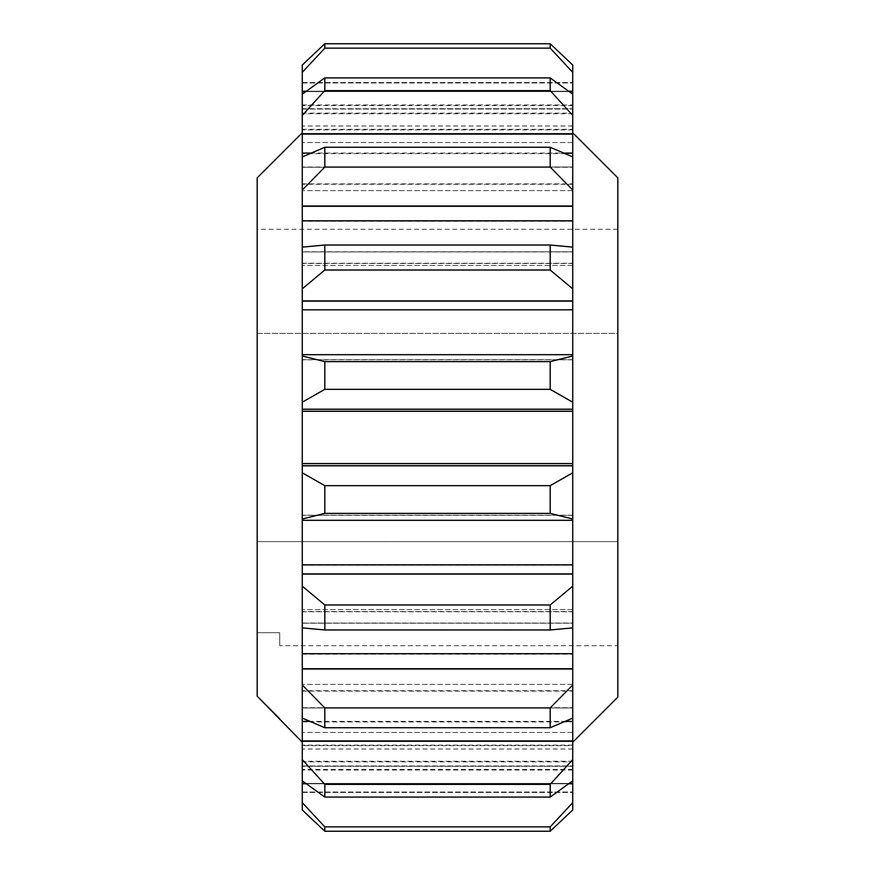 <?xml version="1.0" encoding="UTF-8"?>
<svg xmlns="http://www.w3.org/2000/svg" width="875" height="875" viewBox="0 0 875 875"><rect width="100%" height="100%" fill="white"/><g stroke="black" fill="none" stroke-linecap="round" stroke-linejoin="round"><path stroke-width="0.66" stroke-dasharray="4.38 3.28" d="M617.816 177.855L617.816 697.145M572.731 437.5L572.731 742.23L572.731 437.5M257.184 177.855L257.184 696.172M302.269 437.5L302.269 742.23L302.269 437.5M279.727 718.791L279.727 719.688M550.189 797.092L324.811 797.092L302.269 780.828L302.269 732.452L302.269 802.659L324.811 826.864L550.189 826.864L572.731 802.659L572.731 732.452L572.731 780.828L572.731 766.281L572.731 780.828L550.189 797.092L550.189 784.361L572.731 759.598L572.731 684.392L572.731 718.08L550.189 727.738L550.189 707.908L572.731 685.005L572.731 609.536L572.731 627.867L550.189 629.978L550.189 604.975L572.731 586.184L572.731 515.211L572.731 520.308L302.269 520.308L302.269 515.211L302.269 520.242L572.731 520.242L572.731 519.017L550.189 513.373L550.189 485.658L572.731 472.817L572.731 402.183L550.189 389.342L550.189 361.627L572.731 355.983L572.731 288.816L550.189 270.025L550.189 245.022L572.731 247.133L572.731 265.464L572.731 189.995L550.189 167.092L550.189 147.262L572.731 156.92L572.731 190.608L572.731 115.402L550.189 90.639L550.189 77.908L572.731 94.172L572.731 142.548L572.731 72.341L550.189 48.136L550.189 43.75L572.731 65.023L572.731 82.6L572.731 72.341M550.189 167.092L324.811 167.092L302.269 189.995L302.269 265.464L302.269 247.133L324.811 245.022L550.189 245.022M550.189 270.025L324.811 270.025L302.269 288.816L302.269 359.789L302.269 354.692L572.731 354.692L302.269 354.758L302.269 355.983L324.811 361.627L550.189 361.627M550.189 48.136L324.811 48.136L302.269 72.341L302.269 142.548L302.269 94.172L324.811 77.908L550.189 77.908M550.189 90.639L324.811 90.639L302.269 115.402L302.269 190.608L302.269 156.92L324.811 147.262L550.189 147.262M550.189 727.738L324.811 727.738L302.269 718.08L302.269 759.598L324.811 784.361L550.189 784.361M550.189 513.373L324.811 513.373L324.811 485.658L550.189 485.658M550.189 629.978L324.811 629.978L324.811 604.975L550.189 604.975M550.189 389.342L324.811 389.342L324.811 361.627M324.811 270.025L324.811 245.022M324.811 48.136L324.811 43.75L550.189 43.75M324.811 167.092L324.811 147.262M324.811 90.639L324.811 77.908M324.811 797.092L324.811 784.361M324.811 727.738L324.811 707.908L550.189 707.908M572.731 802.659L572.731 792.4L572.731 809.977L550.189 831.25L550.189 826.864M302.269 802.659L302.269 792.411L302.269 809.977L324.811 831.25L324.811 826.864M302.269 718.08L302.269 685.005L324.811 707.908M572.731 707.984L572.731 684.392L572.731 707.984L302.269 707.984L572.731 707.973M302.269 167.027L302.269 156.92L302.269 167.245L572.731 167.027L302.269 167.016M572.731 247.133L572.731 288.816M302.269 251.803L302.269 247.133L302.269 251.934L572.731 251.803L302.269 251.792M302.269 108.719L302.269 94.172L302.269 109.025L572.731 108.719L302.269 108.708M302.269 72.341L302.269 82.589L302.269 65.023L324.811 43.75M324.811 389.342L302.269 402.183L302.269 472.817L324.811 485.658M324.811 629.978L302.269 627.867L302.269 609.536L302.269 685.005M572.731 623.208L572.731 609.536L572.731 623.208L302.269 623.208L572.731 623.197M324.811 513.373L302.269 519.017L302.269 520.242L572.731 520.242L572.731 515.211L572.731 520.242L302.269 520.22L572.731 520.22M302.269 520.308L302.269 586.184L324.811 604.975M572.731 766.281L572.731 732.452L572.731 766.292L302.269 766.281L572.731 766.292M572.731 792.4L572.731 749.011L572.731 792.411L302.269 792.411L302.269 749.011L302.269 792.4L572.731 792.4M572.731 780.828L572.731 759.598M572.731 718.08L572.731 685.005M572.731 627.867L572.731 586.184M572.731 519.017L572.731 472.817M572.731 402.183L572.731 355.983M572.731 189.995L572.731 156.92M572.731 115.402L572.731 94.172M572.731 82.6L572.731 125.989L572.731 82.589L302.269 82.589L302.269 125.989L302.269 82.6L572.731 82.6M302.269 745.653L302.269 765.964L302.269 732.452L302.269 745.653L572.731 745.653M302.269 354.78L572.731 354.78M617.816 333.397L617.816 541.603L617.816 333.397L257.184 333.397L257.184 632.691L257.184 229.294L257.184 333.397L617.816 333.397M617.816 645.706L617.816 541.603L617.816 645.706L279.727 645.706L279.727 632.691L257.184 632.691L279.727 632.691L279.727 645.706M302.269 472.817L302.269 519.017M302.269 586.184L302.269 627.867M302.269 759.598L302.269 780.828M302.269 94.172L302.269 115.402M302.269 156.92L302.269 189.995M302.269 247.133L302.269 288.816M302.269 355.983L302.269 402.183M617.816 229.294L257.184 229.294M617.816 541.603L257.184 541.603L617.816 541.603M572.731 761.25L302.269 761.25M572.731 263.484L302.269 263.484M572.731 359.723L302.269 359.723M572.731 129.861L302.269 129.861M572.731 184.286L302.269 184.286M565.786 721.372L309.214 721.372M306.173 783.781L568.827 783.781M302.269 741.256L572.731 741.256M302.269 783.77L572.731 783.77M302.269 133.733L572.731 133.733M302.269 205.986L572.731 205.986M302.269 91.219L572.731 91.219M302.269 300.902L572.731 300.902M302.269 409.183L572.731 409.183M302.269 465.806L572.731 465.806M302.269 669.003L572.731 669.003M302.269 574.087L572.731 574.087M306.152 91.23L568.848 91.23M572.731 770.033L302.269 770.033M302.269 792.039L572.731 792.039L302.269 792.05M572.731 769.442L302.269 769.442M302.269 765.964L572.731 765.964L302.269 765.975M305.681 783.42L569.319 783.42M302.269 721.93L572.731 721.93M302.269 740.917L572.731 740.917M302.269 707.755L572.731 707.755L302.269 707.744M572.731 690.714L302.269 690.714M302.269 761.862L572.731 761.862M302.269 783.409L572.731 783.409M572.731 745.139L302.269 745.139M302.269 183.881L572.731 183.881M302.269 167.256L572.731 167.256L302.269 167.245M302.269 134.072L572.731 134.072M572.731 153.628L302.269 153.628M302.269 263.244L572.731 263.244M302.269 251.934L572.731 251.934L302.269 251.934M302.269 206.27L572.731 206.27M572.731 221.298L302.269 221.298M302.269 129.347L572.731 129.347M302.269 109.036L572.731 109.036L302.269 109.025M302.269 91.58L572.731 91.58M572.731 113.75L302.269 113.75M302.269 104.967L572.731 104.967M302.269 82.961L572.731 82.961L302.269 82.95M572.731 105.558L302.269 105.558M302.269 359.669L572.731 359.669M302.269 301.098L572.731 301.098M572.731 310.133L302.269 310.133M302.269 463.717L572.731 463.717M302.269 465.719L572.731 465.719M302.269 409.281L572.731 409.281M572.731 411.425L302.269 411.425M302.269 654.161L572.731 654.161M302.269 668.719L572.731 668.719M302.269 623.066L572.731 623.066L302.269 623.066M572.731 611.516L302.269 611.516M302.269 565.184L572.731 565.184M302.269 573.891L572.731 573.891M572.731 515.277L302.269 515.277M302.269 113.138L572.731 113.138M305.659 91.591L569.341 91.591M310.472 153.07L564.528 153.07M302.269 611.756L572.731 611.756M302.269 691.119L572.731 691.119M302.269 515.331L572.731 515.331M572.731 265.464L302.269 265.464L572.731 265.464M572.731 359.789L302.269 359.789L572.731 359.789M572.731 142.548L302.269 142.548L572.731 142.548M572.731 190.608L302.269 190.608L572.731 190.608M572.731 749.011L302.269 749.011M572.731 515.211L302.269 515.211L572.731 515.211M572.731 684.392L302.269 684.392L572.731 684.392M572.731 609.536L302.269 609.536L572.731 609.536M572.731 125.989L302.269 125.989M572.731 732.452L302.269 732.452L572.731 732.452"/><path stroke-width="1.31" d="M572.731 742.23L617.816 697.145L617.816 177.855L572.731 132.77M302.269 742.23L257.184 696.172L257.184 177.855L302.269 132.77M257.184 696.172L279.727 718.791M550.189 245.022L324.811 245.022L302.269 247.133L302.269 189.995L324.811 167.092L550.189 167.092L572.731 189.995L572.731 247.133L550.189 245.022L550.189 270.025L572.731 288.816L572.731 354.692L302.269 354.692L302.269 288.816L324.811 270.025L550.189 270.025M550.189 707.908L324.811 707.908L302.269 685.005L302.269 627.867L324.811 629.978L550.189 629.978L572.731 627.867L572.731 685.005L550.189 707.908L550.189 727.738L572.731 718.08L572.731 759.598L550.189 784.361L550.189 797.092L572.731 780.828L572.731 802.659L550.189 826.864L550.189 831.25L324.811 831.25L550.189 831.25L572.731 809.977L572.731 802.659M550.189 784.361L324.811 784.361L302.269 759.598L302.269 718.08L324.811 727.738L550.189 727.738M302.269 520.308L572.731 520.308L572.731 586.184L550.189 604.975L324.811 604.975L302.269 586.184L302.269 519.017L324.811 513.373L550.189 513.373L572.731 519.017L572.731 520.242M550.189 485.658L324.811 485.658L302.269 472.817L302.269 402.183L324.811 389.342L550.189 389.342L572.731 402.183L572.731 472.817L550.189 485.658L550.189 513.373M324.811 485.658L324.811 513.373M550.189 604.975L550.189 629.978M324.811 604.975L324.811 629.978M324.811 784.361L324.811 797.092L550.189 797.092M324.811 707.908L324.811 727.738M572.731 72.341L572.731 65.023L550.189 43.75L550.189 48.136L572.731 72.341L572.731 94.172L550.189 77.908L550.189 90.639L572.731 115.402L572.731 156.92L550.189 147.262L550.189 167.092M550.189 147.262L324.811 147.262L324.811 167.092M550.189 77.908L324.811 77.908L324.811 90.639L550.189 90.639M572.731 354.758L572.731 355.983L550.189 361.627L550.189 389.342M550.189 361.627L324.811 361.627L324.811 389.342M324.811 245.022L324.811 270.025M550.189 43.75L324.811 43.75L324.811 48.136L550.189 48.136M550.189 826.864L324.811 826.864L324.811 831.25L302.269 809.977L302.269 780.828L324.811 797.092M324.811 826.864L302.269 802.659M324.811 43.75L302.269 65.023L302.269 72.341L324.811 48.136M324.811 361.627L302.269 355.983L302.269 354.758M324.811 77.908L302.269 94.172L302.269 72.341M324.811 147.262L302.269 156.92L302.269 115.402L324.811 90.639M572.731 472.817L572.731 519.017M572.731 586.184L572.731 627.867M572.731 685.005L572.731 718.08M572.731 759.598L572.731 780.828M572.731 94.172L572.731 115.402M572.731 156.92L572.731 189.995M572.731 247.133L572.731 288.816M572.731 355.983L572.731 402.183M302.269 780.828L302.269 759.598M302.269 718.08L302.269 685.005M302.269 627.867L302.269 586.184M302.269 472.817L302.269 519.017M302.269 402.183L302.269 355.983M302.269 288.816L302.269 247.133M302.269 189.995L302.269 156.92M302.269 115.402L302.269 94.172M572.731 653.702L302.269 653.702M572.731 721.372L565.786 721.372M309.214 721.372L302.269 721.372M572.731 564.867L302.269 564.867M572.731 463.575L302.269 463.575M302.269 783.781L306.173 783.781M568.827 783.781L572.731 783.781M302.269 205.997L572.731 205.997M302.269 300.913L572.731 300.913M302.269 91.23L306.152 91.23M568.848 91.23L572.731 91.23M302.269 133.744L572.731 133.744M302.269 669.014L572.731 669.014M302.269 741.267L572.731 741.267M302.269 574.098L572.731 574.098M302.269 465.817L572.731 465.817M302.269 409.194L572.731 409.194M302.269 783.42L305.681 783.42M569.319 783.42L572.731 783.42M302.269 220.839L572.731 220.839M302.269 206.281L572.731 206.281M302.269 309.816L572.731 309.816M302.269 301.109L572.731 301.109M302.269 91.591L305.659 91.591M569.341 91.591L572.731 91.591M302.269 153.07L310.472 153.07M564.528 153.07L572.731 153.07M302.269 134.083L572.731 134.083M302.269 668.73L572.731 668.73M302.269 740.928L572.731 740.928M302.269 573.902L572.731 573.902M302.269 411.283L572.731 411.283M302.269 409.281L572.731 409.281M302.269 465.719L572.731 465.719"/></g></svg>

